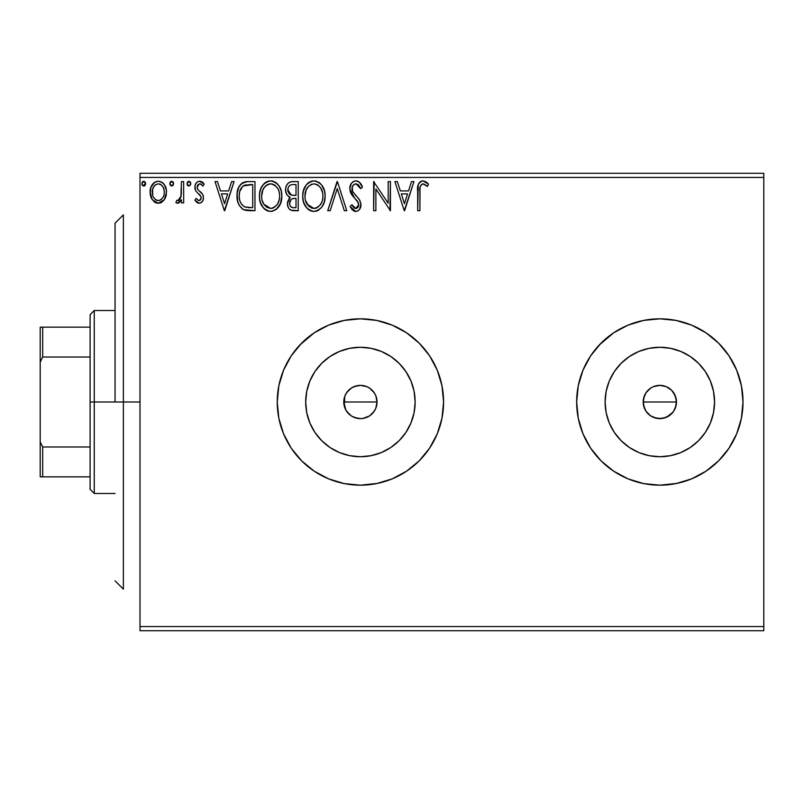 <?xml version="1.0" encoding="UTF-8"?>
<svg xmlns="http://www.w3.org/2000/svg" width="804" height="804" viewBox="0 0 804 804"><rect width="100%" height="100%" fill="white"/><g stroke="black" fill="none" stroke-linecap="round" stroke-linejoin="round"><path stroke-width="1.21" d="M375.87 408.141L377.046 402A16.633 16.633 0 0 1 360.413 418.633A16.633 16.633 0 0 1 343.78 402L345.82 409.98L349.388 414.452L351.75 416.201L357.187 418.321L360.333 418.633M369.709 415.799L373.056 412.804L375.579 408.824M360.504 418.633L363.036 418.432L369.569 415.889M360.272 418.633L354.202 417.427M643.522 405.236L643.522 398.754L646.004 392.754L650.597 388.171L653.471 386.634L659.833 385.367L666.204 386.634L671.591 390.231L673.662 392.754L676.154 398.754L676.154 405.246L675.199 408.382L676.465 402A16.633 16.633 0 0 1 659.833 418.633A16.633 16.633 0 0 1 643.2 402L644.466 408.362L646.004 411.246L650.587 415.829L653.451 417.356L659.823 418.633L666.194 417.366L672.687 412.563M414.09 412.673L415.145 402A54.732 54.732 0 0 1 360.413 456.732A54.732 54.732 0 0 1 305.691 402L306.736 391.327L309.852 381.056L314.907 371.599L321.721 363.297L330.012 356.494L339.469 351.438L349.74 348.323L360.413 347.268L371.086 348.323L381.357 351.438L390.814 356.494L399.116 363.297L405.919 371.599L410.975 381.056L414.09 391.327L415.145 402L414.09 412.673L410.975 422.944L405.919 432.401L399.116 440.703L390.814 447.506L381.357 452.562L371.086 455.677L360.413 456.732L349.74 455.677L339.469 452.562L330.012 447.506L321.721 440.703L314.907 432.401L309.852 422.944L306.736 412.673L305.691 402A54.732 54.732 0 0 1 360.413 347.268A54.732 54.732 0 0 1 415.145 402L414.09 391.327M713.51 412.673L714.565 402A54.732 54.732 0 0 1 659.833 456.732A54.732 54.732 0 0 1 605.111 402L606.156 391.327L609.271 381.056L614.326 371.599L621.14 363.297L629.431 356.494L638.889 351.438L649.16 348.323L659.833 347.268L670.516 348.323L680.777 351.438L690.244 356.494L698.535 363.297L705.339 371.599L710.394 381.056L713.51 391.327L714.565 402L713.51 412.673L710.394 422.944L705.339 432.401L698.535 440.703L690.244 447.506L680.777 452.562L670.516 455.677L659.833 456.732L649.16 455.677L638.889 452.562L629.431 447.506L621.14 440.703L614.326 432.401L609.271 422.944L606.156 412.673L605.111 402A54.732 54.732 0 0 1 659.833 347.268A54.732 54.732 0 0 1 714.565 402L713.51 391.327M659.793 318.826A83.174 83.174 0 0 0 576.659 402A83.174 83.174 0 0 0 659.833 485.174A83.174 83.174 0 0 0 743.007 402A83.174 83.174 0 0 1 659.833 485.174A83.174 83.174 0 0 1 576.659 402L578.257 418.231L582.99 433.828L590.679 448.21L601.02 460.813L613.623 471.154L628.004 478.842L643.612 483.576L659.833 485.174L676.063 483.576L691.661 478.842L706.043 471.154L718.645 460.813L728.987 448.21L736.675 433.828L741.409 418.231L743.007 402L741.409 385.769L736.675 370.172L728.987 355.79L718.645 343.187L706.043 332.846L691.661 325.158L676.063 320.424L659.833 318.826L643.612 320.424L628.004 325.158L613.623 332.846L601.02 343.187L590.679 355.79L582.99 370.172L578.257 385.769L576.659 402A83.174 83.174 0 0 1 659.833 318.826A83.174 83.174 0 0 1 743.007 402A83.174 83.174 0 0 0 741.419 385.809M376.644 320.424L360.413 318.826A83.174 83.174 0 0 0 277.239 402A83.174 83.174 0 0 0 360.413 485.174A83.174 83.174 0 0 0 443.587 402A83.174 83.174 0 0 1 360.413 485.174A83.174 83.174 0 0 1 277.239 402L278.837 418.231L283.571 433.828L291.259 448.21L301.601 460.813L314.203 471.154L328.585 478.842L344.192 483.576L360.413 485.174L376.644 483.576L392.241 478.842L406.623 471.154L419.226 460.813L429.567 448.21L437.255 433.828L441.989 418.231L443.587 402L441.989 385.769L437.255 370.172L429.567 355.79L419.226 343.187L406.623 332.846L392.241 325.158L376.644 320.424L360.413 318.826L344.192 320.424L328.585 325.158L314.203 332.846L301.601 343.187L291.259 355.79L283.571 370.172L278.837 385.769L277.239 402A83.174 83.174 0 0 1 360.413 318.826A83.174 83.174 0 0 1 443.587 402A83.174 83.174 0 0 0 441.999 385.809M346.202 410.643L345.338 409.035M344.836 407.839L344.614 407.206M347.368 412.321L346.936 411.748M350.423 415.296L348.986 414.09M348.082 413.166L347.388 412.341M353.247 417.015L351.438 416.01M363.016 418.432L361.297 418.613M366.363 417.537L364.554 418.11M368.544 416.512L367.549 417.025M370.966 414.864L370.252 415.407M369.157 416.15L368.564 416.502M373.759 411.929L372.584 413.336M371.649 414.261L370.986 414.844M375.408 409.196L374.493 410.864M376.533 406.1L375.89 408.09M376.754 398.905L376.754 405.095M644.456 408.352L643.904 406.794M676.154 405.246L673.662 411.246L669.079 415.829L663.079 418.311L656.587 418.311L650.587 415.829L646.004 411.246L643.522 405.246L643.27 400.432M653.451 417.356L651.984 416.663M659.823 418.633L658.265 418.562M663.069 418.321L661.973 418.492M669.059 415.839L667.903 416.542M675.199 408.382L674.476 409.889M344.614 407.196L344.052 399.015L343.78 402L345.047 395.638L346.584 392.754L351.177 388.171L354.051 386.634L360.272 385.367M140.007 630.728L763.8 630.728L140.007 630.728L140.007 177.433L763.8 177.433L763.8 626.567L140.007 626.567L140.007 630.728M164.328 199.714L166.508 192.176C166.559 186.136 163.825 182.478 158.287 181.222C152.76 182.488 150.026 186.136 150.087 192.176L152.257 199.734L158.287 203.241L164.328 199.714L165.996 196.116L166.388 190.277L164.508 184.95L161.895 182.227L158.287 181.222L154.68 182.237L150.901 187.332L150.207 194.166L151.735 198.889L154.82 202.286L157.383 203.181L160.096 203L163.785 200.457M181.433 181.593L183.674 181.593L181.433 181.593L180.92 196.769L179.744 199.492L178.277 200.578L176.9 200.246L175.835 202.507L177.302 203.221L178.86 202.899L181.433 199.734L181.433 202.869L183.674 202.869L183.674 181.593L183.674 202.869L183.674 181.593L181.433 181.593L181.081 196.045L177.905 200.628L176.9 200.246L175.835 202.507L177.533 203.241L181.433 199.734L181.433 202.869L183.674 202.869L181.433 202.869M194.869 200.216L196.176 198.387L194.869 200.216L199.191 203.241L201.06 202.739L202.909 200.518L203.452 197.663L202.739 194.377L197.925 189.684L197.111 187.252L197.814 184.98L199.241 183.905L200.809 184.036L202.92 186.076L204.196 184.096L202.266 182.046L200.065 181.242L197.543 181.784L195.794 183.654L194.93 186.287L195.603 190.659L201.07 196.759L201.08 198.739L199.985 200.347L198.146 200.397L196.176 198.387L194.869 200.216L198.849 203.221M247.552 181.603L242.064 183.131L238.878 187.081L237.17 193.221L237.682 201.392L239.311 205.512L243.17 209.422L247.029 210.517L254.958 210.708L254.958 181.593L248.195 181.593C240.426 182.649 236.708 187.382 237.039 195.784C236.708 201.754 238.899 206.377 243.622 209.653L254.958 210.708L254.958 181.593L254.958 210.708L248.506 210.648M291.661 181.624L298.244 181.593L290.937 181.744L288.274 183.081L286.495 185.483L285.651 188.357L285.822 192.166L287.329 195.292L290.154 197.302L287.571 201.744L287.812 206.266L289.068 208.769L290.696 210.085L298.244 210.708L298.244 181.593L298.244 210.708L298.244 181.593L292.425 181.593C287.872 182.297 285.591 185.051 285.561 189.855C285.531 193.332 287.068 195.814 290.154 197.302L287.42 203.492C287.47 208.075 289.701 210.477 294.133 210.708L298.244 210.708L294.133 210.708M330.173 210.708L327.731 210.708L337.057 181.593L327.731 210.708L330.173 210.708L337.248 188.618L344.323 210.708L346.765 210.708L337.439 181.593L346.765 210.708L337.439 181.593L327.731 210.708L330.173 210.708L337.248 188.618L344.323 210.708L346.765 210.708L344.323 210.708M388.191 181.593L388.191 203.251L373.639 181.593L373.639 210.708L375.88 210.708L375.88 188.99L390.432 210.708L390.432 181.593L388.191 181.593L390.432 181.593L388.191 181.593L388.191 203.251L373.639 181.593L373.639 210.708L375.88 210.708L375.88 188.99L390.432 210.708L390.432 181.593L389.96 210.708M419.909 191.342L420.16 186.85L421.537 184.367L423.788 183.945L427.356 186.448L428.502 184.206L426.11 181.895L422.994 180.85L419.989 181.895L418.261 184.598L417.678 210.708L419.909 210.708L419.909 191.342C419.236 187.774 420.271 185.272 423.025 183.835L427.356 186.448L428.502 184.206L422.994 180.85C418.552 182.357 416.784 185.764 417.678 191.05L417.678 210.708L419.909 210.708L420.02 187.945M411.507 181.593L413.939 181.593L404.613 210.708L413.939 181.593L411.507 181.593L408.512 190.92L400.342 190.92L397.347 181.593L394.905 181.593L404.241 210.708L413.939 181.593L411.507 181.593L408.512 190.92L400.342 190.92L397.347 181.593L394.905 181.593L404.241 210.708L394.905 181.593L397.347 181.593M355.901 180.85L353.268 181.583L351.308 183.513L349.75 188.729L351.187 193.905L358.363 202.779L358.544 206.075L357.036 208.156L354.423 208.085L351.871 204.729L350.122 206.517L352.283 209.804L355.75 211.452L358.001 210.809L359.7 209.171L360.875 203.502L359.338 199.513L352.725 191.623L352.242 187.01L353.629 184.779L356.061 183.835L358.956 185.593L360.624 188.689L362.443 187.211L359.237 182.106L355.901 180.85C351.84 181.734 349.79 184.357 349.75 188.729L354.594 198.116L357.358 201.02L358.705 204.779L355.77 208.467L351.871 204.729L350.122 206.517L355.75 211.452C359.247 210.698 360.986 208.427 360.946 204.658L359.8 200.226L352.725 191.623L351.991 188.769C352.041 185.955 353.398 184.317 356.061 183.835L360.624 188.689L362.443 187.211C361.468 183.654 359.287 181.533 355.901 180.85M325.117 196.015L324.494 190.839L321.65 185L318.826 182.307L313.892 180.85L308.937 182.347L306.133 185.081L303.339 190.96L302.726 196.156L303.339 201.392L305.419 206.226L309.058 210.005L314.062 211.452L318.314 210.296L321.781 207.141L324.183 202.296L325.117 196.025C325.218 187.734 321.479 182.679 313.892 180.85C306.304 182.739 302.585 187.845 302.726 196.156C302.575 204.558 306.354 209.653 314.062 211.452C321.6 209.472 325.278 204.327 325.117 196.015M281.822 196.015C281.933 187.734 278.184 182.679 270.596 180.85C263.008 182.739 259.29 187.845 259.431 196.156C259.29 204.558 263.069 209.653 270.767 211.452C278.305 209.472 281.993 204.327 281.822 196.015L281.199 190.839L279.119 186.076L275.541 182.307L271.903 180.93L268.003 181.222L263.682 184.076L260.878 188.478L259.581 193.543L259.581 198.799L260.898 203.894L263.752 208.306L268.164 211.1L272.074 211.351L276.295 209.432L280.526 203.352L281.822 196.015L281.48 199.935M231.622 181.593L234.054 181.593L224.728 210.708L234.054 181.593L231.622 181.593L228.627 190.92L220.447 190.92L217.462 181.593L215.02 181.593L224.356 210.708L234.054 181.593L231.622 181.593L228.627 190.92L220.447 190.92L217.462 181.593L215.02 181.593L224.356 210.708L215.02 181.593L217.462 181.593M190.759 183.644L190.297 182.046L188.9 181.222L187.503 182.046L187.03 183.644L188.086 185.845L190.307 185.252L190.759 183.644L188.9 181.222L187.03 183.644L188.9 186.076L190.739 184.066M173.594 183.644L173.131 182.046L171.734 181.222L170.327 182.046L169.865 183.644L170.327 185.252L171.734 186.076L173.141 185.252L173.594 183.644L171.734 181.222L169.865 183.644L171.734 186.076L173.594 183.644M143.735 186.076L141.876 183.644L143.735 186.076L145.494 182.809L144.157 181.282L142.338 182.046L141.896 184.066L142.931 185.845L144.549 185.845L145.574 184.076M763.8 173.272L140.007 173.272L140.007 626.567L763.8 626.567L763.8 630.728L763.8 177.433L140.007 177.433L140.007 173.272L763.8 173.272L763.8 177.433L763.8 173.272M675.732 397.096L676.094 398.482M669.079 388.171L671.601 390.241L666.516 386.764M666.204 386.634L659.843 385.367L653.471 386.634L650.587 388.171L646.346 392.262M643.522 398.754L644.748 394.995M375.9 395.92L376.533 397.9M374.493 393.146L375.418 394.804M372.594 390.664L373.759 392.071M370.262 388.593L371.659 389.739M368.574 387.508L369.157 387.85M367.549 386.975L363.368 385.629M364.564 385.89L365.89 386.292M361.247 385.387L360.504 385.367M354.212 386.563L360.413 385.367L366.775 386.634L369.659 388.171L374.242 392.754L375.78 395.638L377.046 402L375.78 408.362L374.242 411.246L369.659 415.829L363.659 418.311L360.413 418.633L354.051 417.366L351.177 415.829L346.584 411.246L345.047 408.362L343.78 402A16.633 16.633 0 0 1 360.413 385.367A16.633 16.633 0 0 1 377.046 402L376.021 396.241L374.704 393.488M351.438 387.99L353.217 387.005M348.996 389.91L350.433 388.694M346.936 392.251L348.082 390.844M345.348 394.955L346.202 393.347M441.979 385.739A83.174 83.174 0 0 0 437.265 370.202M437.245 370.141A83.174 83.174 0 0 0 392.282 325.178M392.201 325.138A83.174 83.174 0 0 0 360.453 318.826M344.192 320.424L340.896 321.148M314.203 332.846L299.701 345.147M301.601 460.813L314.203 471.154M360.413 485.174L377.518 483.395M741.399 385.739A83.174 83.174 0 0 0 736.685 370.202M736.665 370.141A83.174 83.174 0 0 0 691.711 325.178M691.621 325.138A83.174 83.174 0 0 0 659.873 318.826M676.063 320.424L659.833 318.826M643.612 320.424L640.316 321.148M613.623 332.846L599.131 345.147M601.02 460.813L613.623 471.154M659.833 485.174L676.938 483.395M690.244 356.494L698.535 363.297L705.339 371.599L698.535 363.297L690.244 356.494M705.339 432.401L698.535 440.703L690.244 447.506L698.535 440.703L705.339 432.401M670.516 348.323L659.833 347.268L649.16 348.323M629.431 356.494L621.14 363.297L614.326 371.599M606.156 391.327L605.111 402L606.156 412.673M614.326 432.401L621.14 440.703L629.431 447.506M649.16 455.677L659.833 456.732L670.516 455.677M653.471 386.634L656.587 385.689M659.833 385.367L663.079 385.689M673.662 392.754L675.199 395.638L671.591 390.231M676.154 398.754L676.465 402L675.199 395.628M648.074 413.758L646.004 411.246M405.919 371.599L399.116 363.297L390.814 356.494M371.086 348.323L360.413 347.268L349.74 348.323M330.012 356.494L321.721 363.297L314.907 371.599M306.736 391.327L305.691 402L306.736 412.673M314.907 432.401L321.721 440.703L330.012 447.506M349.74 455.677L360.413 456.732L371.086 455.677M390.814 447.506L399.116 440.703L405.919 432.401M644.466 395.628L643.2 402A16.633 16.633 0 0 1 659.833 385.367A16.633 16.633 0 0 1 676.465 402L643.2 402L676.465 402M360.333 385.367L357.197 385.679L351.75 387.799L347.378 391.669L345.228 395.216M374.694 393.468L370.986 389.156L368.554 387.498M419.909 210.708L417.678 210.708M417.688 189.654L417.738 188.267M417.899 186.367L418.01 185.623M418.11 185.111L418.251 184.608M418.341 184.357L418.783 183.372M419.336 182.568L420 181.895M421.366 181.111L422.02 180.93M427.949 183.573L427.376 182.98M428.502 184.206L427.356 186.448L425.989 185.282M425.718 185.071L423.025 183.835L421.537 184.367M420.482 185.774L420.04 187.724M404.432 203.683L401.296 193.905L407.558 193.905L404.432 203.683L401.296 193.905L407.558 193.905L404.432 203.683M375.88 210.708L373.639 210.708L374.141 181.593M356.504 180.88L357.107 180.99M357.69 181.181L358.735 181.724M360.604 183.634L361.941 186.046M362.443 187.211L360.624 188.689L359.89 187.091M358.282 184.83L357.72 184.367M356.494 183.875L355.177 183.945M354.333 184.287L353.639 184.769M353.981 184.508L353.227 185.181M353.026 185.422L352.624 186.076M351.991 188.769L352.041 189.513M352.172 190.216L352.403 190.91M352.413 190.95L353.247 192.498M355.398 195.191L356.433 196.266M357.217 197.06L357.971 197.884M360.875 205.864L359.71 209.161M358.001 210.809L357.408 211.12M356.343 211.402L355.247 211.422M354.755 211.331L353.871 211.01M352.795 210.296L352.041 209.532M350.122 206.517L351.871 204.729L352.212 205.362M354.423 208.085L352.765 206.276M355.077 208.367L356.423 208.397M357.036 208.156L357.991 207.261M358.544 206.085L358.624 203.774M357.911 201.854L356.966 200.558M353.649 197.131L351.941 195.05M350.584 192.679L350.122 191.382M349.77 188.035L349.84 187.342M350.122 186.005L351.298 183.523M351.328 183.473L352.172 182.458M353.298 181.563L355.177 180.89M353.268 181.583L352.192 182.448M352.051 187.885L352.242 187.01M360.272 187.875L360.624 188.689M325.077 197.362L324.967 198.648M324.766 199.935L324.193 202.286M323.218 204.749L322.525 206.035M321.771 207.161L320.967 208.135M317.59 210.668L316.655 211.04M315.6 211.311L316.645 211.04M313.379 211.422L312.746 211.362M311.449 211.09L309.992 210.537M309.027 209.995L307.811 209.06M307.048 208.316L303.801 202.92M303.269 201.121L302.877 198.829M302.877 193.503L303.078 192.156M303.721 189.684L304.163 188.518M304.173 188.478L306.133 185.081M306.967 184.076L308.203 182.89M308.937 182.357L309.882 181.794M311.289 181.222L312.585 180.94M315.228 180.94L316.454 181.212M319.108 182.498L320.816 184.005M321.62 184.96L322.384 186.036M322.726 186.588L323.63 188.337M323.64 188.377L323.319 187.684M323.891 188.99L324.484 190.839M324.916 192.97L325.077 194.719M304.183 203.894L305.419 206.226M313.439 183.855L313.962 183.835C320.012 185.342 322.987 189.412 322.876 196.035L322.766 193.985L322.876 196.035C323.017 202.708 320.042 206.849 313.962 208.467C307.862 206.919 304.857 202.819 304.967 196.166L304.997 197.221L304.967 196.166C304.827 189.453 307.821 185.332 313.962 183.835L317.128 184.578L313.962 183.835M318.334 185.352L320.886 188.277M320.746 188.066L322.545 192.558M321.741 202.226L319.942 205.291M305.088 198.266L304.997 197.221M307.098 204.196L313.962 208.467L315.017 208.377L311.892 208.135L308.696 206.156L305.46 200.337M310.897 184.528L311.882 184.146M305.46 191.965L304.967 196.166L306.113 189.965L308.786 185.985L306.625 188.87M315.419 208.296L316.625 207.894M317.007 207.713L315.017 208.377M320.786 204.105L317.912 207.171M320.796 204.085L321.218 203.352M322.766 198.136L322.394 200.216M293.42 210.688L291.51 210.387M290.063 209.713L289.48 209.221M289.058 208.749L288.435 207.794M288.033 206.909L287.822 206.296M287.802 206.246L287.52 204.919M288.927 198.508L289.43 197.935M289.108 196.769L288.164 196.116M288.154 196.116L289.118 196.769M287.329 195.292L286.686 194.357M286.234 193.422L285.581 189.101M285.953 186.89L286.495 185.473M286.616 185.242L287.269 184.196M288.857 182.629L289.5 182.247M292.425 181.593L291.681 181.624M285.561 189.855L285.581 190.437M288.716 193.101L289.822 194.297L288.003 191.523L288.174 187.684L287.802 189.855C288.003 186.287 289.892 184.528 293.45 184.578L296.013 184.578L296.013 195.402L291.309 195.06L294.877 195.402L291.309 195.06L287.802 189.855L287.922 191.161M293.269 207.703L293.691 207.713C291.008 207.593 289.671 206.166 289.661 203.442L289.872 205.1L289.661 203.442C289.782 200.045 291.51 198.367 294.867 198.387L292.797 198.578L296.013 198.387L296.013 207.713L292.847 207.673L290.636 206.588L291.782 207.402M291.822 198.94L292.797 198.578M290.726 199.915L290.375 200.467M290.204 200.809L289.661 203.442L291.008 199.583M290.525 194.739L289.822 194.297M290.395 185.051L291.751 184.689M288.174 187.684L288.616 186.739M290.636 206.588L289.872 205.1M294.867 198.387L296.013 198.387L296.013 207.713L293.691 207.713M281.792 197.372L281.681 198.608M281.199 201.241L280.897 202.276M280.516 203.372L279.953 204.688M279.933 204.739L279.219 206.045M278.486 207.151L277.671 208.135M268.154 211.09L266.697 210.537M265.742 209.995L264.516 209.06M263.722 208.276L260.516 202.92M259.973 201.111L259.581 198.799M259.581 193.553L259.782 192.156M260.426 189.684L260.868 188.508M262.114 186.136L262.828 185.111M263.702 184.046L264.918 182.89M265.642 182.347L266.586 181.794M268.003 181.222L269.26 180.94M271.933 180.94L273.159 181.212M275.822 182.508L277.501 183.985M279.43 186.588L281.189 190.819M262.134 206.226L263.752 208.306M270.114 211.422L270.767 211.452M269.38 183.945L270.667 183.835C276.717 185.342 279.691 189.412 279.591 196.035C279.722 202.708 276.747 206.849 270.667 208.467L266.717 207.211L263.812 204.196L270.667 208.467C264.566 206.919 261.571 202.819 261.672 196.166L262.818 189.965L265.069 186.407L267.601 184.528L265.953 185.583M262.164 191.965L261.672 196.166C261.531 189.453 264.526 185.332 270.667 183.835L269.611 183.905M261.672 196.166L261.702 197.221L261.672 196.166M261.792 198.266L261.702 197.221M265.511 185.975L263.33 188.87M279.591 196.035L279.48 193.985L279.591 196.035M279.249 192.558L279.47 193.945M275.038 185.352L277.591 188.277M273.842 184.578L274.606 185.041M270.667 208.467L271.722 208.377L270.667 208.467M272.134 208.296L273.33 207.894M273.712 207.713L271.722 208.377M278.445 202.226L279.099 200.216L277.491 204.105L274.626 207.171M277.511 204.085L277.923 203.352M279.47 198.146L279.099 200.216M247.019 210.517L245.994 210.367M245.28 210.226L244.456 209.995M243.622 209.653L244.436 209.985M242.738 209.171L242.044 208.688M238.426 203.703L237.693 201.452M237.662 201.332L237.361 199.864M237.2 198.678L237.12 197.834M237.069 194.498L237.039 195.784M237.079 194.457L237.17 193.251M238.868 187.081L239.491 185.965M239.522 185.915L240.215 184.92M241.11 183.935L242.054 183.141M242.064 183.131L243.18 182.498M244.356 182.076L245.2 181.865M245.642 181.784L246.908 181.634M237.351 199.804L237.682 201.392M240.627 189.101L239.773 191.442L242.718 186.327M243.18 185.965L252.717 184.578L252.717 207.713L244.808 206.899C240.828 204.387 238.989 200.688 239.28 195.784C238.999 191.231 240.677 187.744 244.315 185.322L250.305 184.578L243.19 185.955M244.808 206.899L244.064 206.538L244.808 206.899M246.366 207.352L245.572 207.161M249.612 207.683L247.984 207.583M239.28 195.784L239.592 192.297L239.28 195.784M239.532 199.06L239.341 197.432M240.396 202.126L239.893 200.658M241.18 203.673L240.436 202.216M241.351 187.865L240.024 190.598M224.547 203.683L221.412 193.905L227.673 193.905L224.547 203.683L221.412 193.905L227.673 193.905L224.547 203.683M198.518 203.171L197.874 202.96M197.231 202.608L196.719 202.246M196.307 201.884L195.724 201.291M198.588 200.568L196.176 198.387M200.668 199.633L201.211 197.764L199.533 200.558M200.93 196.337L201.181 198.256M199.653 194.628L200.216 195.201M204.196 184.096L202.92 186.076L204.196 184.096L199.593 181.222C196.417 181.895 194.849 183.945 194.869 187.362L195.603 190.659L197.613 192.99M195.231 189.754L194.96 188.618M194.89 186.829L194.869 187.362M194.97 186.036L195.131 185.242M195.282 184.769L195.493 184.227M197.05 182.126L199.06 181.252M200.709 181.352L202.236 182.026M202.286 182.056L203.342 182.95M201.171 184.227L199.844 183.835L202.337 185.272M197.261 186.116L197.111 187.252L199.241 183.905M197.814 184.98L197.281 186.036M197.241 188.347L197.281 186.056M197.111 187.262L197.402 188.809M199.191 203.241C202.075 202.638 203.502 200.779 203.452 197.663L202.739 194.377L200.025 191.483M203.271 195.925L203.412 196.809M203.221 199.603L202.909 200.508M202.437 201.392L201.07 202.729M203.281 195.975L203.06 195.161M201.543 192.779L200.809 192.096M198.437 193.643L199.06 194.126M187.493 185.252L187.151 184.528M187.292 182.418L188.468 181.282M190.216 181.925L190.659 182.809M179.433 202.528L177.302 203.221M177.885 203.211L175.835 202.507L176.9 200.246L178.629 200.457M176.9 200.246L177.905 200.628L176.9 200.246M180.719 197.482L181.212 195.151M181.292 194.226L181.402 191.432M181.423 190.568L181.433 188.739M178.227 203.151L178.86 202.899M171.734 186.076L169.865 183.644M170.116 182.418L170.91 181.463M173.141 182.056L173.483 182.789M169.966 184.488L170.327 185.252M162.177 201.995L160.981 202.688M158.75 203.221L157.835 203.221M156.599 203.03L154.991 202.387M154.84 202.296L154.097 201.764M151.323 198.096L150.639 196.297M150.579 196.096L150.207 194.196M150.087 192.176L150.117 193.171M150.891 187.372L152.067 184.97M153.202 183.483L154.167 182.598M156.408 181.463L157.303 181.282M159.272 181.282L161.905 182.237M162.609 182.739L163.594 183.714M163.976 184.186L164.458 184.88M164.508 184.95L165.353 186.508M165.403 186.618L166.388 190.257M166.388 194.166L165.996 196.116M165.694 197.06L165.493 197.563M165.312 197.975L164.92 198.759M155.624 184.659L158.298 183.835L155.624 184.659L153.735 186.699M152.649 194.99L152.659 189.342L152.318 192.156C152.227 187.654 154.217 184.88 158.298 183.835C162.378 184.88 164.368 187.654 164.267 192.156L163.936 189.342L164.267 192.156C164.368 196.668 162.368 199.492 158.298 200.628C154.217 199.492 152.227 196.668 152.318 192.156L152.398 193.603M156.891 200.397L158.298 200.628L155.624 199.744L153.644 197.462M155.594 184.679L155.061 185.091M159.694 184.046L158.298 183.835L160.961 184.659L162.87 186.729L162.247 185.835M160.961 184.659L160.257 184.257M160.066 200.266L159.031 200.568M161.865 198.95L160.971 199.744M162.86 197.603L162.398 198.297M145.504 184.478L144.951 185.503M141.976 184.488L142.338 185.252M145.574 183.222L143.735 181.222L141.876 183.644M142.127 182.418L142.931 181.453M145.052 181.925L145.494 182.799M317.128 184.578L317.902 185.041M293.983 195.392L293.078 195.352M292.636 195.302L291.751 195.171M289.319 185.804L290.204 185.141M293.45 184.578L296.013 184.578L296.013 195.402L294.877 195.402M263.782 188.076L264.476 187.091M267.601 184.528L268.586 184.146M270.144 183.855L270.667 183.835M271.189 183.855L272.737 184.136M278.435 189.915L279.099 191.895M263.812 204.196L262.174 200.337M250.305 184.578L252.717 184.578L252.717 207.713L251.25 207.713M244.064 206.538L241.632 204.367M244.677 185.181L245.773 184.9M152.659 189.342L154.107 186.136M162.87 186.729L163.936 189.342M164.267 192.156L164.247 192.87M163.936 194.99L163.604 196.075M123.374 402L115.052 402L115.052 223.18L115.052 402L123.374 402L123.374 589.141L123.374 402L140.007 402L123.374 402L123.374 214.859L123.374 402M344.614 402L343.78 402L344.614 402L344.614 396.804L344.614 402L377.046 402L344.614 402M90.108 327.148L90.108 402L94.259 402L94.259 310.515L94.259 402L115.052 402L94.259 402L94.259 493.485L94.259 402L90.108 402L90.108 314.666L90.108 327.148L40.2 327.148L40.2 362.081L42.692 357.016L90.108 357.016L42.692 357.016L42.692 327.148L42.692 357.016L40.2 362.081L40.2 327.148L90.108 327.148M90.108 446.984L90.108 402L90.108 489.334L90.108 446.984L42.692 446.984L40.2 441.919L40.2 362.081L40.2 476.852L90.108 476.852L42.692 476.852L42.692 446.984L42.692 476.852L40.2 476.852L40.2 441.919L42.692 446.984L90.108 446.984M123.374 589.141L115.052 580.82M123.374 214.859L115.052 223.18M90.108 314.666L94.259 310.515L115.052 310.515M115.052 493.485L94.259 493.485L90.108 489.334"/></g></svg>
